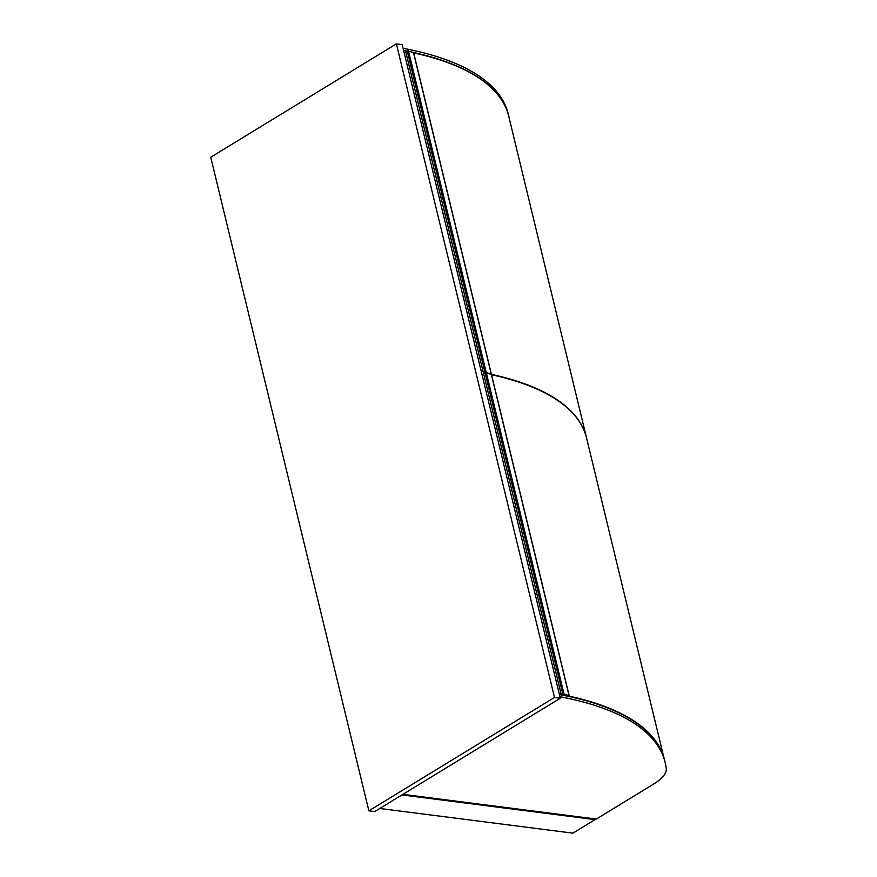 <?xml version="1.0" encoding="UTF-8"?>
<svg xmlns="http://www.w3.org/2000/svg" width="877" height="877" viewBox="0 0 877 877"><rect width="100%" height="100%" fill="white"/><g stroke="black" fill="none" stroke-linecap="round" stroke-linejoin="round"><path stroke-width="1.32" d="M396.382 43.85L402.192 44.595L560.315 698.213L554.505 697.467L396.382 43.85L210.743 157.224L368.866 810.841L554.505 697.467M560.315 698.213L374.676 811.587L368.866 810.841M379.763 808.473L572.889 833.15L595.055 819.611L401.929 794.935M594.88 818.877L595.055 819.611M402.894 794.343L596.327 819.063L653.486 784.148A49.748 17.419 166.4 0 0 666.257 768.614A413.352 144.716 166.4 0 0 665.183 762.573A413.352 144.716 166.4 0 0 559.964 696.744M559.427 694.54A413.352 144.716 -13.6 0 1 664.645 760.359L665.183 762.573M413.593 52.532A413.352 144.716 -13.6 0 1 508.835 116.323L508.298 114.109A413.352 144.716 166.4 0 0 403.08 48.279M405.251 50.811A413.352 144.716 -13.6 0 1 407.279 51.206M508.835 116.323A413.352 144.716 -13.6 0 1 509.438 119.162M485.398 372.429L491.175 374.03M483.567 373.525L485.058 372.736M485.145 373.098L483.665 373.898M491.328 374.347L485.047 372.659L562.87 694.025M407.29 51.261L405.799 52.061M486.253 372.517L564.021 693.981L562.047 695.044M413.473 52.51L407.18 50.822L485.014 372.188M408.397 50.68L486.165 372.144M563.012 695.231L569.173 695.647L564.021 693.981M560.228 694.814A1.82 0.636 166.4 0 0 559.416 694.496M560.589 694.759L561.247 694.617A5.547 1.94 166.4 0 0 561.247 694.606A5.547 1.94 166.4 0 0 559.208 693.641M559.394 694.409A2.017 0.713 -13.6 0 1 560.425 694.77M405.612 51.304L561.247 694.606L405.623 51.304A5.547 1.94 166.4 0 0 405.612 51.304A5.547 1.94 166.4 0 0 403.573 50.34M663.878 757.553L586.625 438.226A410.929 143.872 166.4 0 0 491.537 374.72M662.716 754.154A410.929 143.872 166.4 0 0 564.075 695.088L564.054 694.979M413.681 52.883A410.929 143.872 -13.6 0 1 508.77 116.389L586.538 437.864A410.929 143.872 -13.6 0 1 586.581 438.04M491.449 374.358A410.929 143.872 -13.6 0 1 586.538 437.864M407.871 50.57L485.639 372.034M485.726 372.407L563.505 693.871M413.407 52.225L491.175 373.701M491.263 374.062L569.03 695.538M407.18 50.822L484.948 372.286M485.047 372.659L562.815 694.124M413.549 52.335L491.317 373.81M491.405 374.172L569.173 695.647"/></g></svg>
